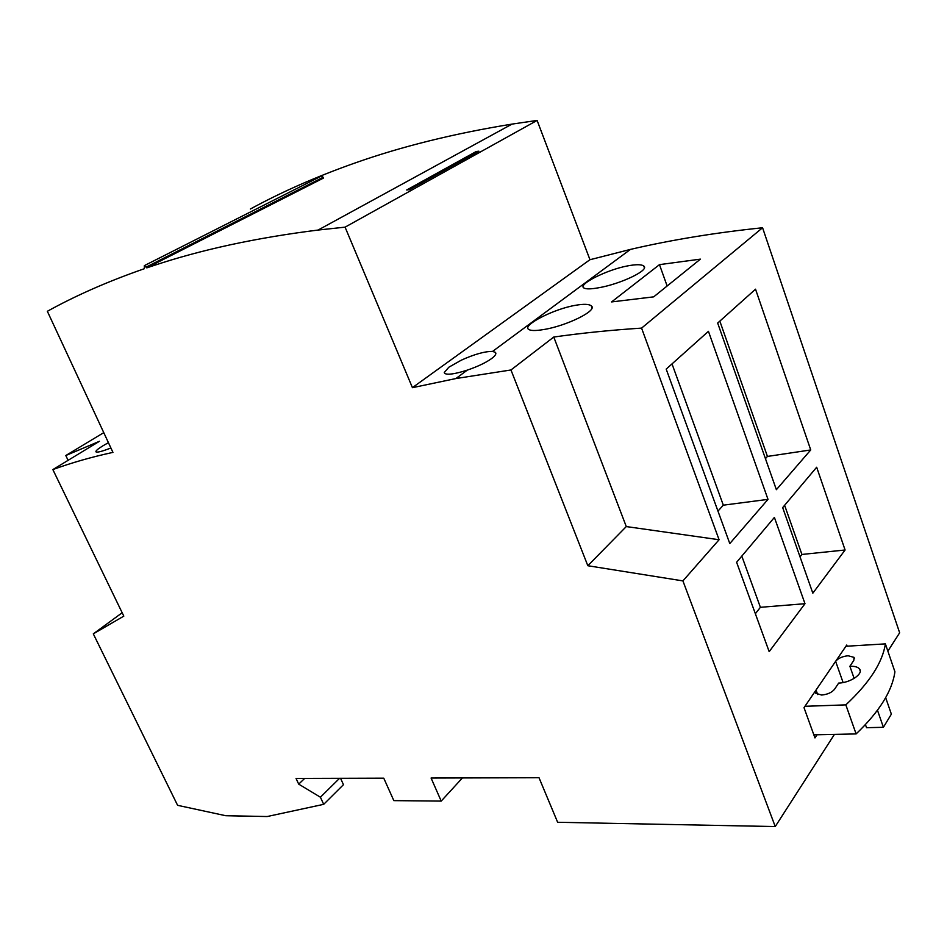 <?xml version="1.0" encoding="UTF-8"?>
<svg xmlns="http://www.w3.org/2000/svg" width="947" height="947" viewBox="0 0 947 947"><rect width="100%" height="100%" fill="white"/><g stroke="black" fill="none" stroke-linecap="round" stroke-linejoin="round"><path stroke-width="1.42" d="M412.442 387.678L455.898 378.551L510.966 369.969L587.827 565.726L682.917 580.902L775.25 826.565L557.641 822.28L539.009 777.724L431.074 778.032L441.207 801.091L393.834 800.629L383.76 778.174L296.044 778.422L298.707 784.14L320.406 797.22L323.696 804.334L267.149 816.539L225.765 815.722L177.598 805.317L93.303 633.863L123.808 616.13L52.854 469.582C71.392 462.811 91.421 457.07 112.942 452.382L47.35 311.291C76.091 295.381 108.408 281.2 144.323 268.723L144.346 265.586L146.809 267.859L323.543 178.036M345.075 227.15L412.418 387.643L589.957 259.691L537.115 120.435L345.075 227.15L318.109 230.05C255.903 237.839 200.788 249.771 152.775 265.87L146.809 267.871M587.827 565.726L626.287 526.568L553.77 337.037L510.966 369.969M492.57 351.42L495.352 352.331C496.619 353.633 495.399 355.693 491.694 358.511C485.823 362.701 477.69 366.572 467.297 370.123C455.057 374.006 447.517 375.107 444.688 373.402L444.25 372.562L448.831 367.223L461.296 360.168C474.376 354.249 484.805 351.337 492.57 351.42L630.442 249.404C671.186 239.911 715.234 232.69 762.572 227.754L641.581 328.112L719.081 539.731L626.287 526.568M630.442 249.404L589.969 259.727M553.77 337.037C581.576 333.084 610.839 330.112 641.581 328.112M598.812 287.734C590.703 289.214 585.66 289.249 583.695 287.852C578.013 284.384 606.778 269.694 627.814 265.858C636.171 264.296 641.486 264.343 643.735 266C650.187 270.049 620.202 284.124 598.812 287.734M543.353 329.592C535.434 330.905 530.486 330.811 528.497 329.284C522.306 325.247 553.557 308.959 575.563 305.289C583.743 303.869 588.987 304.046 591.271 305.834C598.35 310.486 565.75 326.218 543.353 329.592M659.479 264.639L700.413 259.135L653.702 296.849L611.584 301.927L659.479 264.639L667.138 286.006M762.572 227.754L899.65 632.797L887.872 651.145M847.151 646.197L846.748 645.037L804.015 707.669L814.965 737.926L817.036 734.765M775.25 826.565L834.425 734.387M682.917 580.902L719.081 539.731M845.091 549.994L812.834 593.189L782.672 507.592L816.669 467.238L845.091 549.994L801.92 554.457L800.026 556.86M774.397 517.417L804.986 603.701L769.177 651.643L736.612 562.281L774.397 517.417M810.739 449.943L776.374 489.694L717.672 323.057L755.528 289.19L810.739 449.943L767.437 456.43L765.436 458.644M708.439 331.32L768.005 499.365L729.794 543.566L666.191 369.105L708.439 331.32M537.115 120.435L512.019 124.104C453.897 133.539 401.445 146.536 354.663 163.109C316.381 176.639 281.614 191.945 250.363 209.027M409.435 189.672L406.689 189.992L476.187 151.532L478.874 151.189L409.435 189.672M144.524 265.551L321.507 176.012L323.554 178.024M52.854 469.582L99.459 441.29L65.793 455.531L103.768 432.637M110.894 447.967C102.323 451.352 97.352 452.642 95.978 451.873C95.481 450.973 97.778 448.961 102.868 445.836L108.42 442.651M65.793 455.531L68.101 460.337M93.303 633.863L122.175 612.745M323.696 804.334L343.465 784.672L340.553 778.292M298.707 784.14L304.697 778.398M320.406 797.22L339.594 778.292M441.207 801.091L462.408 777.937M452.915 164.411L453.293 165.37M784.613 505.284L801.92 554.457M804.986 603.701L760.394 607.311L755.363 613.727M741.809 556.114L760.394 607.311M719.838 321.128L767.437 456.43M768.005 499.365L723.319 505.177L717.956 511.108M672.015 363.897L723.319 505.177M845.896 646.268L885.386 643.877C882.486 662.675 869.299 683.012 845.837 704.876L804.962 706.296M849.885 666.274L853.827 660.343L854.028 657.36L848.121 655.762C842.428 656.366 838.261 658.224 835.621 661.337L816.054 690.032L815.793 693.311L821.629 695.039C827.489 694.482 831.809 692.553 834.556 689.25L838.663 683.083C850.335 682.858 863.759 673.696 859.509 668.961C857.864 666.984 854.656 666.084 849.885 666.274L854.135 678.419M813.84 734.836L856.1 733.925C879.289 711.777 892.228 691.05 894.915 671.754L885.386 643.877M856.1 733.925L845.837 704.876M865.44 724.609L866.529 727.698L883.397 727.296L877.478 710.262M883.397 727.296L891.364 714.145L885.658 697.643M323.223 177.243L146.406 266.983M816.054 690.032L817.675 694.565M843.102 682.55L835.621 661.337M455.898 378.551L467.297 370.123M318.109 230.05L512.019 124.104M644.351 267.681L643.735 266M591.958 307.668L591.271 305.834M495.849 353.61L495.352 352.331M859.509 668.961L860.196 670.949M854.028 657.36L854.443 658.544"/></g></svg>
